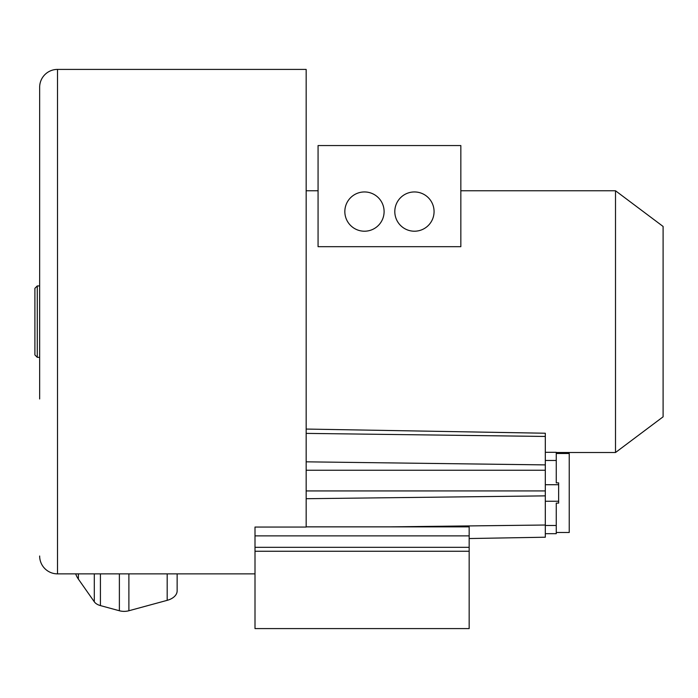 <?xml version="1.0" encoding="UTF-8"?>
<svg xmlns="http://www.w3.org/2000/svg" width="698" height="698" viewBox="0 0 698 698"><rect width="100%" height="100%" fill="white"/><g stroke="black" fill="none" stroke-linecap="round" stroke-linejoin="round"><path stroke-width="1.05" d="M39.655 398.968L39.655 87.25L39.655 285.944L37.282 285.944L34.9 288.318L34.9 354.95L37.282 357.332L37.282 285.944M37.282 357.332L39.655 357.332L39.655 387.076M39.655 556.018A17.843 17.843 0 0 0 57.506 573.869L255.006 573.869M39.655 87.25A17.843 17.843 0 0 1 57.506 69.407L306.169 69.407L306.169 527.051L255.006 527.051L255.006 551.263L469.169 551.263L469.169 628.593L255.006 628.593L255.006 551.263M177.144 573.869L177.144 590.857A16.621 10.348 180 0 1 167.18 600.341L128.886 610.75A11.875 7.39 180 0 1 119.375 610.75L100.416 605.594A11.866 7.381 180 0 1 94.3 601.789L78.368 579.087A42.796 26.637 180 0 1 75.689 573.869M556.262 452.513L615.505 452.513L663.1 416.819L663.1 226.457L615.505 190.763L615.505 452.513M306.169 190.763L318.07 190.763M460.837 190.763L615.505 190.763M460.837 211.948L460.837 246.682L318.07 246.682L318.07 145.55L460.837 145.55L460.837 211.948M394.806 211.581A19.631 19.631 0 0 0 414.438 231.213A19.631 19.631 0 0 0 434.069 211.581A19.631 19.631 0 0 0 414.438 191.95A19.631 19.631 0 0 0 394.806 211.581M384.101 211.581A19.631 19.631 0 0 0 364.469 191.95A19.631 19.631 0 0 0 344.838 211.581A19.631 19.631 0 0 0 364.469 231.213A19.631 19.631 0 0 0 384.101 211.581M306.169 461.832L545.312 464.894L545.312 433.231L306.169 429.061M390.016 526.859L545.312 525.018L545.312 537.216L469.169 538.542L545.312 537.216M545.312 525.018L545.312 501.26L558.636 501.26L558.636 503.101L556.262 503.101L556.262 533.682L545.312 533.682M306.169 490.938L545.312 490.93L545.312 464.894M306.169 526.859L469.169 526.859L469.169 551.263M545.312 452.304L556.262 452.304L556.262 482.876L558.636 482.876L558.636 484.717L545.312 484.717L545.312 501.26M558.636 484.717L558.636 501.26M556.262 453.491L569.228 453.491L569.228 532.487L556.262 532.487M57.506 573.869L57.506 69.407M78.368 573.869L78.368 579.087M94.3 573.869L94.3 601.789M100.416 573.869L100.416 605.594M119.375 573.869L119.375 610.75M128.886 573.869L128.886 610.75M167.18 573.869L167.18 600.341M306.169 433.388L545.312 436.451M306.169 470.251L545.312 470.243M306.169 498.712L545.312 495.868M255.006 535.881L469.169 535.881M255.006 547.319L469.169 547.319M545.312 525.498L556.262 525.498M545.312 460.479L556.262 460.479"/></g></svg>
